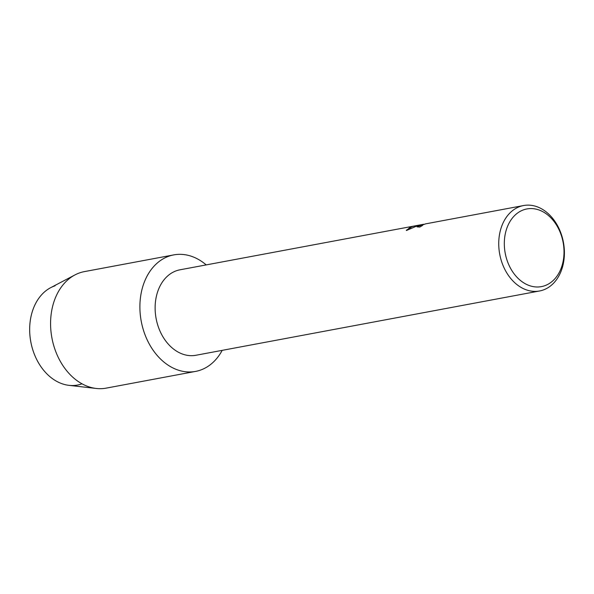 <?xml version="1.0" encoding="UTF-8"?>
<svg xmlns="http://www.w3.org/2000/svg" width="594" height="594" viewBox="0 0 594 594"><rect width="100%" height="100%" fill="white"/><g stroke="black" fill="none" stroke-linecap="round" stroke-linejoin="round"><path stroke-width="0.89" d="M539.567 290.986A43.466 32.403 -100.6 0 1 500.178 256.415A43.466 32.403 -100.6 0 1 520.351 206.378A43.466 32.403 -100.6 0 1 523.581 205.539A43.466 32.403 -100.6 0 1 562.971 240.117A43.466 32.403 -100.6 0 1 542.797 290.147A43.466 32.403 -100.6 0 1 539.567 290.986L195.953 355.264A43.466 32.403 -100.6 0 1 156.564 320.686A43.466 32.403 -100.6 0 1 176.737 270.649A43.466 32.403 -100.6 0 1 179.967 269.81L421.25 224.703M169.364 256.036A59.274 44.186 -100.6 0 1 206.207 264.902A59.274 44.186 -100.6 0 0 173.775 254.893A59.274 44.186 -100.6 0 0 169.364 256.036A59.274 44.186 -100.6 0 0 142.59 327.22A59.274 44.186 -100.6 0 0 199.978 370.27A59.274 44.186 -100.6 0 1 195.567 371.413A59.274 44.186 -100.6 0 1 141.855 324.265A59.274 44.186 -100.6 0 1 169.364 256.036M222.193 350.356A59.274 44.186 -100.6 0 1 199.978 370.27A59.274 44.186 -100.6 0 0 222.193 350.356M422.475 225.52L420.938 225.468L422.594 225.453A43.466 32.403 79.4 0 0 419.847 227.071L417.04 226.849L419.26 225.289L423.277 224.339M422.802 224.391L418.042 225.512L406.445 230.502L410.536 226.915L417.619 225.364M523.581 205.539L425.646 223.856L420.938 225.49M523.96 209.704A39.516 29.455 -100.6 0 1 562.221 238.402A39.516 29.455 -100.6 0 1 544.364 285.855A39.516 29.455 -100.6 0 1 506.11 257.157A39.516 29.455 -100.6 0 1 523.96 209.704M423.841 224.235L417.047 226.871M420.775 224.814L412.533 226.396L406.318 230.249M81.333 384.066A50.973 38.001 -100.6 0 1 31.979 347.045A50.973 38.001 -100.6 0 1 55.012 285.825M195.567 371.413L106.252 388.12A59.274 44.186 -100.6 0 1 96.258 388.461L68.949 385.343A50.973 38.001 -100.6 0 1 30.821 341.929A50.973 38.001 -100.6 0 1 50.683 287.674L75.015 274.888A59.274 44.186 -100.6 0 1 80.049 272.743A59.274 44.186 -100.6 0 1 84.459 271.599L173.775 254.893M96.258 388.461A59.274 44.186 -100.6 0 1 51.923 337.986A59.274 44.186 -100.6 0 1 75.015 274.888"/></g></svg>

